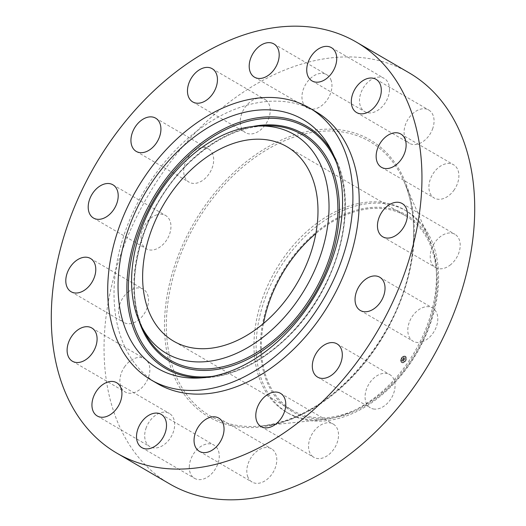 <?xml version="1.0" encoding="UTF-8"?>
<svg xmlns="http://www.w3.org/2000/svg" width="526" height="526" viewBox="0 0 526 526"><rect width="100%" height="100%" fill="white"/><g stroke="black" fill="none" stroke-linecap="round" stroke-linejoin="round"><path stroke-width="0.39" stroke-dasharray="2.63 1.97" d="M421.78 341.926A19.252 13.249 -59.8 0 0 436.698 325.725A19.252 13.249 -59.8 0 0 432.484 307.94A19.252 13.249 -59.8 0 0 423.811 307.223A19.252 13.249 -59.8 0 0 408.893 323.431A19.252 13.249 -59.8 0 0 413.107 341.21A19.252 13.249 -59.8 0 0 421.78 341.926M315.817 111.657A157.359 108.317 -59.8 0 0 188.834 137.621A157.359 108.317 -59.8 0 0 114.293 284.323A157.359 108.317 -59.8 0 0 157.425 383.612M409.09 72.818A237.87 163.737 -59.8 0 0 217.139 112.064A237.87 163.737 -59.8 0 0 104.464 333.819A237.87 163.737 -59.8 0 0 169.668 483.913M128.758 291.522A19.252 13.249 -59.8 0 0 118.817 308.197A19.252 13.249 -59.8 0 0 123.86 322.471A19.252 13.249 -59.8 0 0 138.338 320.143A19.252 13.249 -59.8 0 0 148.279 303.469A19.252 13.249 -59.8 0 0 143.236 289.201A19.252 13.249 -59.8 0 0 128.758 291.522M453.76 190.484A19.252 13.249 -59.8 0 0 453.59 164.756A19.252 13.249 -59.8 0 0 434.035 172.298A19.252 13.249 -59.8 0 0 434.213 198.026A19.252 13.249 -59.8 0 0 453.76 190.484M124.997 366.241A19.252 13.249 -59.8 0 0 125.168 391.969A19.252 13.249 -59.8 0 0 144.722 384.434A19.252 13.249 -59.8 0 0 144.545 358.699A19.252 13.249 -59.8 0 0 124.997 366.241M432.503 129.146A19.252 13.249 -59.8 0 0 428.756 110.019A19.252 13.249 -59.8 0 0 405.631 124.162A19.252 13.249 -59.8 0 0 409.379 143.289A19.252 13.249 -59.8 0 0 432.503 129.146M146.254 427.579A19.252 13.249 -59.8 0 0 150.002 446.705A19.252 13.249 -59.8 0 0 173.126 432.569A19.252 13.249 -59.8 0 0 169.379 413.443A19.252 13.249 -59.8 0 0 146.254 427.579M389.45 90.525A19.252 13.249 -59.8 0 0 384.177 78.381A19.252 13.249 -59.8 0 0 368.641 81.556A19.252 13.249 -59.8 0 0 359.521 99.499A19.252 13.249 -59.8 0 0 364.801 111.644A19.252 13.249 -59.8 0 0 380.331 108.468A19.252 13.249 -59.8 0 0 389.45 90.525M189.307 466.2A19.252 13.249 -59.8 0 0 194.581 478.351A19.252 13.249 -59.8 0 0 210.117 475.175A19.252 13.249 -59.8 0 0 219.237 457.225A19.252 13.249 -59.8 0 0 213.957 445.081A19.252 13.249 -59.8 0 0 198.427 448.257A19.252 13.249 -59.8 0 0 189.307 466.2M331.17 80.498A19.252 13.249 -59.8 0 0 326.639 74.653A19.252 13.249 -59.8 0 0 308.525 80.393A19.252 13.249 -59.8 0 0 302.739 102.07A19.252 13.249 -59.8 0 0 307.263 107.915A19.252 13.249 -59.8 0 0 325.384 102.175A19.252 13.249 -59.8 0 0 331.17 80.498M247.588 476.227A19.252 13.249 -59.8 0 0 252.118 482.079A19.252 13.249 -59.8 0 0 270.233 476.332A19.252 13.249 -59.8 0 0 276.019 454.655A19.252 13.249 -59.8 0 0 271.495 448.81A19.252 13.249 -59.8 0 0 253.374 454.549A19.252 13.249 -59.8 0 0 247.588 476.227M266.518 100.597A19.252 13.249 -59.8 0 0 264.907 99.407A19.252 13.249 -59.8 0 0 244.531 108.132A19.252 13.249 -59.8 0 0 243.919 131.48A19.252 13.249 -59.8 0 0 245.53 132.67A19.252 13.249 -59.8 0 0 265.906 123.945A19.252 13.249 -59.8 0 0 266.518 100.597M312.24 456.127A19.252 13.249 -59.8 0 0 313.851 457.324A19.252 13.249 -59.8 0 0 334.227 448.593A19.252 13.249 -59.8 0 0 334.838 425.251A19.252 13.249 -59.8 0 0 333.228 424.055A19.252 13.249 -59.8 0 0 312.852 432.786A19.252 13.249 -59.8 0 0 312.24 456.127M205.35 147.76A19.252 13.249 -59.8 0 0 186.151 160.89A19.252 13.249 -59.8 0 0 188.998 182.134A19.252 13.249 -59.8 0 0 192.023 183.252A19.252 13.249 -59.8 0 0 211.222 170.122A19.252 13.249 -59.8 0 0 208.375 148.871A19.252 13.249 -59.8 0 0 205.35 147.76M373.407 408.972A19.252 13.249 -59.8 0 0 392.606 395.835A19.252 13.249 -59.8 0 0 389.759 374.591A19.252 13.249 -59.8 0 0 386.735 373.48A19.252 13.249 -59.8 0 0 367.536 386.61A19.252 13.249 -59.8 0 0 370.383 407.854A19.252 13.249 -59.8 0 0 373.407 408.972M156.978 214.805A19.252 13.249 -59.8 0 0 142.059 231.006A19.252 13.249 -59.8 0 0 146.274 248.785A19.252 13.249 -59.8 0 0 154.946 249.502A19.252 13.249 -59.8 0 0 169.865 233.301A19.252 13.249 -59.8 0 0 165.651 215.515A19.252 13.249 -59.8 0 0 156.978 214.805M450 265.203A19.252 13.249 -59.8 0 0 459.941 248.528A19.252 13.249 -59.8 0 0 454.898 234.261A19.252 13.249 -59.8 0 0 440.42 236.582A19.252 13.249 -59.8 0 0 430.478 253.256A19.252 13.249 -59.8 0 0 435.521 267.524A19.252 13.249 -59.8 0 0 450 265.203M263.48 323.49A112.538 77.467 -59.8 0 0 261.534 339.336A112.538 77.467 -59.8 0 0 292.384 410.346A112.538 77.467 -59.8 0 0 383.198 391.778A112.538 77.467 -59.8 0 0 436.501 286.861A112.538 77.467 -59.8 0 0 405.658 215.851A112.538 77.467 -59.8 0 0 315.85 233.564M391.719 385.006A113.688 78.262 120.2 0 1 271.403 390.765A113.688 78.262 120.2 0 1 306.316 241.191A113.688 78.262 120.2 0 1 426.632 235.431A113.688 78.262 120.2 0 1 391.719 385.006M288.439 413.337A117.107 80.609 120.2 0 0 391.357 386.209A117.107 80.609 -59.8 0 0 438.408 284.842A117.107 80.609 120.2 0 0 406.315 210.952A117.107 80.609 120.2 0 0 303.397 238.074A117.107 80.609 -59.8 0 0 256.34 339.441A117.107 80.609 120.2 0 0 288.439 413.337L286.275 412.075A117.107 80.609 -59.8 0 0 323.76 419.518A117.107 80.609 -59.8 0 0 436.245 283.58A117.107 80.609 -59.8 0 0 429.124 238.62A117.107 80.609 -59.8 0 0 404.146 209.69A117.107 80.609 -59.8 0 0 309.643 229.007A117.107 80.609 -59.8 0 0 254.176 338.179A117.107 80.609 -59.8 0 0 286.275 412.075M405.579 356.411A3.623 2.492 -59.8 0 0 405.454 356.326A3.623 2.492 -59.8 0 0 401.529 358.107A3.623 2.492 -59.8 0 0 401.673 362.506A3.623 2.492 -59.8 0 0 401.805 362.592A3.623 2.492 -59.8 0 0 405.724 360.81A3.623 2.492 -59.8 0 0 405.579 356.411M401.535 362.427A3.623 2.492 120.2 0 1 401.391 358.028A3.623 2.492 120.2 0 1 405.316 356.247A3.623 2.492 120.2 0 1 405.447 356.332A3.623 2.492 120.2 0 1 405.585 360.731A3.623 2.492 120.2 0 1 401.667 362.506A3.623 2.492 120.2 0 1 401.535 362.427M405.027 356.976A2.854 1.966 120.2 0 1 405.145 360.442A2.854 1.966 120.2 0 1 402.055 361.842A2.854 1.966 120.2 0 1 401.949 361.776A2.854 1.966 120.2 0 1 401.838 358.311A2.854 1.966 120.2 0 1 404.928 356.911A2.854 1.966 120.2 0 1 405.027 356.976M401.785 357.897L401.693 358.357L401.779 357.897M401.864 361.914L401.765 362.368L401.857 361.914M401.213 360.277L400.996 360.658L401.226 360.284M405.434 360.488L405.204 360.862L405.566 360.566M403.666 362.033L403.573 362.486L403.652 362.026M405.119 356.838L405.493 356.549L405.125 356.845M403.462 356.806L403.692 356.431L403.455 356.799M405.894 358.548L406.269 358.259L405.901 358.554M402.088 361.855A2.854 1.966 -59.8 0 0 402.193 361.927A2.854 1.966 -59.8 0 0 405.283 360.52A2.854 1.966 -59.8 0 0 405.165 357.055A2.854 1.966 -59.8 0 0 405.066 356.99A2.854 1.966 -59.8 0 0 401.976 358.39A2.854 1.966 -59.8 0 0 402.088 361.855M403.021 359.028L403.508 358.443L404.494 359.317L404.882 358.712L403.705 358.147L404.047 357.437L402.883 358.942L403.915 357.358L403.567 358.068L404.007 357.812L403.639 358.114L404.744 358.627L404.356 359.238L403.383 358.344L402.883 358.942M403.376 358.831L403.396 358.423L404.349 359.363L404.757 358.725L404.323 359.449L403.396 358.482L403.251 358.811M403.475 358.6L404.461 359.528L404.895 358.804L404.487 359.442L403.495 358.62M402.942 359.146L402.055 360.534L402.725 359.646L403.028 360.632L403.218 359.994L403.672 360.566L404.093 359.915L402.804 359.067L403.955 359.83L403.534 360.488L403.08 359.915L402.89 360.547L402.515 360.284L402.936 359.975L402.587 359.731L402.324 360.303L402.587 359.685L403.008 359.863L402.587 359.567L401.917 360.448L402.804 359.067M402.614 359.981L402.449 360.323L402.475 359.902M402.042 360.672L402.475 360.586M403.047 360.435L403.646 360.803L404.139 359.988L403.672 360.718L402.936 359.975M403.218 360.113L403.534 360.632L404.001 359.902L403.508 360.724L402.909 360.356M332.695 153.125A140.179 96.495 120.2 0 1 334.253 156.025A140.179 96.495 120.2 0 1 288.741 335.989A140.179 96.495 120.2 0 1 205.114 377.76L205.114 377.76A140.179 96.495 120.2 0 1 201.82 377.832M336.686 163.139A138.91 95.62 120.2 0 1 288.794 335.496A138.91 95.62 120.2 0 1 212.504 376.36M331.209 150.101L334.253 156.025C360.29 203.319 338.889 287.643 288.905 335.963C262.27 362.059 234.34 375.991 205.114 377.76L198.46 378.036M139.153 321.314A131.894 90.788 120.2 0 1 187.085 164.217A131.894 90.788 120.2 0 1 252.611 126.51M187.032 164.71A130.626 89.92 120.2 0 1 264.966 125.786C238.015 127.384 212.09 140.35 187.197 164.691C140.435 209.802 120.52 288.859 144.624 332.419A130.626 89.92 120.2 0 1 187.032 164.71M413.39 241.73A158.714 109.25 -59.8 0 0 403.738 180.793L403.738 180.793A158.714 109.25 -59.8 0 0 269.345 148.279A158.714 109.25 -59.8 0 0 166.63 315.731A158.714 109.25 -59.8 0 0 260.942 425.975L260.942 425.975A158.714 109.25 -59.8 0 0 413.39 241.73M413.995 240.993A160.298 110.342 -59.8 0 0 297.847 133.88A160.298 110.342 -59.8 0 0 164.763 315.731A160.298 110.342 -59.8 0 0 280.91 422.845A160.298 110.342 -59.8 0 0 413.995 240.993M379.726 277.215L432.484 307.94M360.349 310.485L413.107 341.21M71.102 291.739L123.86 322.471M90.479 258.476L143.236 289.201M400.832 134.031L453.59 164.756M381.455 167.301L434.213 198.026M72.41 361.244L125.168 391.969M91.787 327.974L144.545 358.699M375.998 79.294L428.756 110.019M356.621 112.557L409.379 143.289M97.244 415.981L150.002 446.705M116.621 382.711L169.379 413.443M331.419 47.649L384.177 78.381M312.043 80.919L364.801 111.644M141.823 447.619L194.581 478.351M161.199 414.357L213.957 445.081M273.882 43.921L326.639 74.653M254.505 77.191L307.263 107.915M199.361 451.347L252.118 482.079M218.737 418.085L271.495 448.81M212.149 68.676L264.907 99.407M192.772 101.945L245.53 132.67M261.093 426.593L313.851 457.324M280.47 393.33L333.228 424.055M136.241 151.409L188.998 182.134M155.617 118.146L208.375 148.871M337.002 343.866L389.759 374.591M317.625 377.129L370.383 407.854M93.516 218.06L146.274 248.785M112.893 184.79L165.651 215.515M402.14 203.529L454.898 234.261M382.764 236.799L435.521 267.524M405.658 215.851L286.946 146.715M292.384 410.346L173.672 341.203M406.315 210.952L404.146 209.69M429.124 238.62L403.738 180.793C411.404 198.44 414.606 218.685 413.344 241.533C410.793 326.33 331.873 421.576 260.942 425.975L323.76 419.518"/><path stroke-width="0.79" d="M369.022 311.195A19.252 13.249 -59.8 0 0 383.941 294.994A19.252 13.249 -59.8 0 0 379.726 277.215A19.252 13.249 -59.8 0 0 371.054 276.498A19.252 13.249 -59.8 0 0 356.135 292.699A19.252 13.249 -59.8 0 0 360.349 310.485A19.252 13.249 -59.8 0 0 369.022 311.195M51.706 303.088A237.87 163.737 -59.8 0 0 116.91 453.182A237.87 163.737 -59.8 0 0 308.861 413.936A237.87 163.737 -59.8 0 0 421.536 192.181A237.87 163.737 -59.8 0 0 356.332 42.087A237.87 163.737 -59.8 0 0 164.382 81.339A237.87 163.737 -59.8 0 0 51.706 303.088M151.113 379.936L157.425 383.612A157.359 108.317 -59.8 0 0 284.408 357.647A157.359 108.317 -59.8 0 0 358.949 210.952A157.359 108.317 -59.8 0 0 315.817 111.657L309.505 107.981A157.359 108.317 -59.8 0 0 182.522 133.946A157.359 108.317 -59.8 0 0 107.981 280.647A157.359 108.317 -59.8 0 0 151.113 379.936A157.359 108.317 -59.8 0 0 278.096 353.972A157.359 108.317 -59.8 0 0 352.637 207.277A157.359 108.317 -59.8 0 0 309.505 107.981M397.242 234.478A19.252 13.249 -59.8 0 0 407.183 217.803A19.252 13.249 -59.8 0 0 402.14 203.529A19.252 13.249 -59.8 0 0 387.662 205.857A19.252 13.249 -59.8 0 0 377.721 222.531A19.252 13.249 -59.8 0 0 382.764 236.799A19.252 13.249 -59.8 0 0 397.242 234.478M401.003 159.759A19.252 13.249 -59.8 0 0 400.832 134.031A19.252 13.249 -59.8 0 0 381.278 141.566A19.252 13.249 -59.8 0 0 381.455 167.301A19.252 13.249 -59.8 0 0 401.003 159.759M379.746 98.421A19.252 13.249 -59.8 0 0 375.998 79.294A19.252 13.249 -59.8 0 0 352.874 93.431A19.252 13.249 -59.8 0 0 356.621 112.557A19.252 13.249 -59.8 0 0 379.746 98.421M336.693 59.8A19.252 13.249 -59.8 0 0 331.419 47.649A19.252 13.249 -59.8 0 0 315.883 50.825A19.252 13.249 -59.8 0 0 306.763 68.774A19.252 13.249 -59.8 0 0 312.043 80.919A19.252 13.249 -59.8 0 0 327.573 77.743A19.252 13.249 -59.8 0 0 336.693 59.8M278.412 49.773A19.252 13.249 -59.8 0 0 273.882 43.921A19.252 13.249 -59.8 0 0 255.767 49.668A19.252 13.249 -59.8 0 0 249.981 71.345A19.252 13.249 -59.8 0 0 254.505 77.191A19.252 13.249 -59.8 0 0 272.626 71.451A19.252 13.249 -59.8 0 0 278.412 49.773M213.76 69.873A19.252 13.249 -59.8 0 0 212.149 68.676A19.252 13.249 -59.8 0 0 191.773 77.407A19.252 13.249 -59.8 0 0 191.162 100.749A19.252 13.249 -59.8 0 0 192.772 101.945A19.252 13.249 -59.8 0 0 213.148 93.214A19.252 13.249 -59.8 0 0 213.76 69.873M152.593 117.028A19.252 13.249 -59.8 0 0 133.394 130.165A19.252 13.249 -59.8 0 0 136.241 151.409A19.252 13.249 -59.8 0 0 139.265 152.52A19.252 13.249 -59.8 0 0 158.464 139.39A19.252 13.249 -59.8 0 0 155.617 118.146A19.252 13.249 -59.8 0 0 152.593 117.028M104.22 184.074A19.252 13.249 -59.8 0 0 89.302 200.275A19.252 13.249 -59.8 0 0 93.516 218.06A19.252 13.249 -59.8 0 0 102.189 218.777A19.252 13.249 -59.8 0 0 117.107 202.569A19.252 13.249 -59.8 0 0 112.893 184.79A19.252 13.249 -59.8 0 0 104.22 184.074M76 260.797A19.252 13.249 -59.8 0 0 66.059 277.472A19.252 13.249 -59.8 0 0 71.102 291.739A19.252 13.249 -59.8 0 0 85.58 289.418A19.252 13.249 -59.8 0 0 95.522 272.744A19.252 13.249 -59.8 0 0 90.479 258.476A19.252 13.249 -59.8 0 0 76 260.797M72.24 335.516A19.252 13.249 -59.8 0 0 72.41 361.244A19.252 13.249 -59.8 0 0 91.965 353.702A19.252 13.249 -59.8 0 0 91.787 327.974A19.252 13.249 -59.8 0 0 72.24 335.516M93.496 396.854A19.252 13.249 -59.8 0 0 97.244 415.981A19.252 13.249 -59.8 0 0 120.369 401.838A19.252 13.249 -59.8 0 0 116.621 382.711A19.252 13.249 -59.8 0 0 93.496 396.854M136.55 435.475A19.252 13.249 -59.8 0 0 141.823 447.619A19.252 13.249 -59.8 0 0 157.359 444.444A19.252 13.249 -59.8 0 0 166.479 426.501A19.252 13.249 -59.8 0 0 161.199 414.357A19.252 13.249 -59.8 0 0 145.669 417.532A19.252 13.249 -59.8 0 0 136.55 435.475M194.83 445.502A19.252 13.249 -59.8 0 0 199.361 451.347A19.252 13.249 -59.8 0 0 217.475 445.607A19.252 13.249 -59.8 0 0 223.261 423.93A19.252 13.249 -59.8 0 0 218.737 418.085A19.252 13.249 -59.8 0 0 200.616 423.825A19.252 13.249 -59.8 0 0 194.83 445.502M259.482 425.402A19.252 13.249 -59.8 0 0 261.093 426.593A19.252 13.249 -59.8 0 0 281.469 417.868A19.252 13.249 -59.8 0 0 282.081 394.52A19.252 13.249 -59.8 0 0 280.47 393.33A19.252 13.249 -59.8 0 0 260.094 402.055A19.252 13.249 -59.8 0 0 259.482 425.402M320.65 378.24A19.252 13.249 -59.8 0 0 339.849 365.11A19.252 13.249 -59.8 0 0 337.002 343.866A19.252 13.249 -59.8 0 0 333.977 342.748A19.252 13.249 -59.8 0 0 314.778 355.878A19.252 13.249 -59.8 0 0 317.625 377.129A19.252 13.249 -59.8 0 0 320.65 378.24M116.91 453.182L169.668 483.913A237.87 163.737 -59.8 0 0 361.618 444.661A237.87 163.737 -59.8 0 0 474.294 222.912A237.87 163.737 -59.8 0 0 409.09 72.818L356.332 42.087M176.19 152.823A144.098 99.19 -59.8 0 0 118.685 299.715A144.098 99.19 -59.8 0 0 198.46 378.036A144.098 99.19 -59.8 0 0 284.428 335.095A144.098 99.19 -59.8 0 0 331.209 150.101A144.098 99.19 -59.8 0 0 176.19 152.823M277.899 324.101A126.707 87.217 -59.8 0 0 328.461 194.936A126.707 87.217 -59.8 0 0 258.319 126.062A126.707 87.217 -59.8 0 0 182.719 163.823A126.707 87.217 -59.8 0 0 141.579 326.495A126.707 87.217 -59.8 0 0 277.899 324.101M317.789 217.725A112.538 77.467 -59.8 0 0 286.946 146.715A112.538 77.467 -59.8 0 0 196.132 165.282A112.538 77.467 -59.8 0 0 142.822 270.193A112.538 77.467 -59.8 0 0 173.672 341.203A112.538 77.467 -59.8 0 0 264.486 322.635A112.538 77.467 -59.8 0 0 317.789 217.725M315.85 233.564A112.538 77.467 -59.8 0 0 263.48 323.49M201.82 377.832A140.179 96.495 120.2 0 1 127.331 299.688A140.179 96.495 120.2 0 1 183.449 158.668A140.179 96.495 120.2 0 1 332.695 153.125M212.504 376.36A138.91 95.62 120.2 0 1 129.429 305.054A138.91 95.62 120.2 0 1 184.448 159.779A138.91 95.62 120.2 0 1 336.686 163.139M252.611 126.51A131.894 90.788 120.2 0 1 337.85 189.386A131.894 90.788 120.2 0 1 286.157 331.058A131.894 90.788 120.2 0 1 139.153 321.314M258.319 126.062L264.966 125.786A130.626 89.92 120.2 0 1 337.284 196.79A130.626 89.92 120.2 0 1 285.158 329.947A130.626 89.92 120.2 0 1 144.624 332.419L141.579 326.495"/></g></svg>
